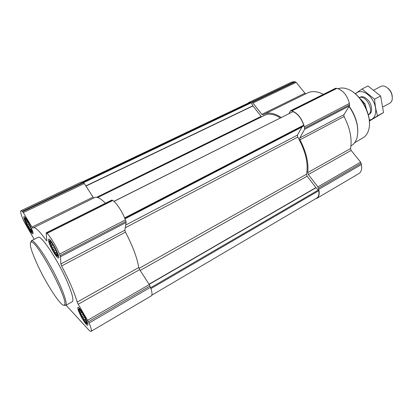 <?xml version="1.0" encoding="UTF-8"?>
<svg xmlns="http://www.w3.org/2000/svg" width="413" height="413" viewBox="0 0 413 413"><rect width="100%" height="100%" fill="white"/><g stroke="black" fill="none" stroke-linecap="round" stroke-linejoin="round"><path stroke-width="0.62" d="M50.876 246.091C53.514 251.734 55.657 255.017 57.304 255.941C59.586 256.251 50.665 239.235 49.622 241.295C49.348 241.879 49.761 243.479 50.876 246.091M57.567 254.986L57.268 254.367L56.622 254.893L56.08 253.262L54.981 252.844L54.423 250.82L53.05 249.633L52.725 247.697L51.32 246.107L51.429 244.702L50.257 243.185L50.887 242.627L50.138 241.636L50.789 241.842M26.189 223.221C28.569 228.255 30.428 231.166 31.765 231.967C33.649 232.282 25.73 216.933 24.873 218.611C24.641 219.133 25.079 220.671 26.189 223.221M31.853 230.676L31.28 231.094L30.836 229.654L29.891 229.323L29.39 227.496L28.172 226.448L27.857 224.672L26.587 223.226L26.639 221.91L25.539 220.501L26.05 219.948L25.317 218.993L25.849 219.148M79.983 313.328C82.646 318.944 84.825 322.269 86.518 323.302C88.558 323.508 79.828 307.525 78.96 309.461C78.744 309.926 79.084 311.216 79.983 313.328M86.689 322.274L86.601 322.692L86.276 321.691L85.594 322.032L85.026 320.359L83.922 319.817L83.374 317.865L82.032 316.657L81.748 314.871L80.421 313.369L80.581 312.161L79.508 310.819L80.174 310.447L79.869 309.807M82.259 181.988L249.008 102.718L250.743 102.414L251.197 102.811L252.993 105.94L261.506 116.864M113.885 201.343L293.013 111.649C297.809 113.751 301.376 118.257 303.705 125.16L303.622 125.758L301.893 127.059L297.443 135.103L297.758 137.095C305.646 151.246 308.563 163.615 306.513 174.209L307.133 176.201L315.909 187.59L318.784 190.698C319.326 194.384 318.666 196.836 316.807 198.049L151.808 295.197M247.862 103.26L248.987 102.388L252.286 102.331L261.888 114.334L263.076 114.943L264.341 114.2C268.894 112.031 274.5 113.126 281.165 117.483M248.987 102.388L291.883 82.006L294.593 81.666L296.229 82.368L304.97 93.204L261.888 114.334M305.863 93.797L304.97 93.204M264.341 114.2L307.582 92.951C312.032 90.808 317.313 91.268 323.431 94.334M288.976 113.57L290.515 110.782L291.831 110.932C297.68 113.012 301.872 118.314 304.407 126.837L304.644 129.295L299.771 137.952L300.003 139.811C306.265 152.082 308.836 163.016 307.711 172.624L308.351 174.523L317.896 186.882L318.779 189.35C319.708 193.862 319.079 196.851 316.89 198.323L315.511 198.813M290.515 110.782L335.521 88.299L336.905 88.387C342.981 90.153 347.142 95.176 349.388 103.457L349.512 105.873L343.915 114.669L299.771 137.952M316.89 198.323L358.964 173.537C361.349 171.958 362.165 168.953 361.411 164.539L360.601 162.139L351.133 150.409L350.549 148.561C352.227 138.99 350.069 128.298 344.07 116.497L343.915 114.669M97.685 197.533L264.8 115.242C269.018 113.219 274.196 114.107 280.344 117.896M20.955 210.733L81.392 182.014L83.044 182.355L84.304 183.506L93.059 197.13L31.992 227.083L23.319 212.607L22.214 211.306L20.955 210.733C20.18 211.549 21.089 214.941 23.68 220.903L34.196 239.313M93.808 197.992L93.059 197.13M31.992 227.083L32.839 228.09L94.691 197.559C96.983 196.469 100.581 198.354 105.491 203.206M46.23 232.813L111.809 200.052L112.759 200.517C116.363 202.561 122.506 211.936 125.397 219.881L126.156 222.468L124.865 230.196L60.835 263.964L60.52 256.731L59.534 254.114C56.091 245.983 49.999 235.952 47.005 233.407L46.179 233.015L46.845 240.753L46.194 240.361C39.602 231.125 35.286 226.918 33.257 227.744M139.651 269.612L78.207 304.242L89.11 323.033C91.159 327.917 91.815 330.689 91.077 331.34L151.282 295.878C152.469 294.97 152.201 292.115 150.482 287.314L149.274 284.588L139.651 269.612L138.747 267.521C137.235 258.048 132.81 246.256 125.475 232.158L124.865 230.196M125.475 232.158L61.609 265.951L60.835 263.964M61.609 265.951C69.343 280.721 74.541 292.765 77.195 302.089L78.207 304.242M91.077 331.34C90.628 331.582 89.802 331.05 88.604 329.76L66.049 305.228M25.57 222.653C28.807 229.447 31.228 233.175 32.839 233.841C34.707 233.484 25.369 215.379 23.964 216.649C23.505 217.124 24.042 219.122 25.57 222.653M50.123 245.399C52.73 251.522 57.546 258.786 58.522 257.991C60.763 257.459 50.34 237.578 48.626 239.122C48.073 239.648 48.574 241.739 50.123 245.399M79.188 312.486C81.671 318.34 86.813 326.079 87.701 325.243C89.693 324.685 79.435 305.909 77.969 307.417C77.525 307.835 77.933 309.523 79.188 312.486M31.311 240.753L38.12 237.351C40.913 234.377 58.3 260.634 67.422 282.182C72.321 293.808 73.937 300.328 72.27 301.753L65.848 305.274C67.722 303.297 62.033 287.624 53.009 270.639C44.01 253.634 34.253 240.18 31.595 240.671L30.707 242.245M369.423 122.578C369.372 111.913 362.227 98.408 353.445 92.362M354.591 142.779L363.099 137.787C365.975 136.078 367.906 133.156 368.892 129.026C372.459 115.888 360.606 93.534 347.751 89.151C344.184 87.799 340.983 87.644 338.144 88.687M357.808 130.947C357.689 122.584 354.819 114.386 349.202 106.358M350.957 145.861L351.344 145.644C354.153 144.039 356.078 141.256 357.126 137.292C359.047 127.643 356.373 117.38 349.109 106.508M64.036 305.14L65.626 305.47M36.411 262.41C45.523 283.086 62.11 308.635 64.387 304.887C69.632 301.949 36.401 239.282 31.094 242.101C29.132 243.154 30.908 249.927 36.411 262.41M79.812 313.147C81.893 318.062 86.214 324.525 86.875 323.668C88.351 322.992 80.148 307.974 78.837 308.955C78.424 309.244 78.749 310.638 79.812 313.147M26.055 223.103C28.781 228.812 30.789 231.889 32.085 232.333C33.484 231.832 26.004 217.326 24.759 218.141C24.336 218.467 24.765 220.124 26.055 223.103M50.716 245.947C53.767 252.395 56.091 255.859 57.686 256.334C59.353 255.647 51.031 239.772 49.519 240.753C49.008 241.115 49.405 242.844 50.716 245.947M82.998 314.159L81.748 314.871M81.955 312.491L80.421 313.369M81.407 311.691L80.581 312.161M86.487 321.51L85.594 322.032M85.883 319.858L85.026 320.359M85.481 318.919L83.922 319.817M84.629 317.143L83.374 317.865M83.829 315.62L82.032 316.657M29.044 224.094L27.857 224.672M28.136 222.473L26.587 223.226M27.532 221.476L26.639 221.91M26.546 220.015L25.539 220.501M26.375 219.788L26.05 219.948M31.445 229.354L30.836 229.654M31.192 228.683L29.891 229.323M30.464 226.969L29.39 227.496M29.834 225.637L28.172 226.448M54.222 246.928L52.725 247.697M53.189 245.152L51.32 246.107M52.544 244.135L51.429 244.702M51.429 242.586L50.257 243.185M51.295 242.416L50.887 242.627M56.963 252.802L56.08 253.262M56.648 251.982L54.981 252.844M55.832 250.092L54.423 250.82M55.099 248.58L53.05 249.633M365.825 107.907L365.087 103.952L360.503 98.96M365.087 103.952L360.069 98.65M364.612 103.358L363.693 103.839M392.267 96.43C391.927 93.095 390.471 90.344 387.905 88.181M382.959 106.91L389.733 103.255C391.07 102.501 391.906 101.175 392.247 99.285C392.52 93.71 390.275 89.476 385.51 86.58C383.76 85.806 382.195 85.759 380.822 86.451L373.879 90.055M369.222 114.318L368.303 114.814C374.787 111.252 365.825 94.303 359.238 97.669M380.61 96.002L374.586 99.187L361.964 89.027L367.978 85.945L380.61 96.002L383.522 112.589L369.351 121.04M383.522 112.589L377.58 115.826C376.011 110.73 375.009 105.186 374.586 99.187M369.346 120.932L377.58 115.826M361.964 89.027L355.252 93.756M368.597 114.592C370.094 114.06 371.07 112.837 371.514 110.916C371.927 104.825 369.501 100.251 364.235 97.189C362.407 96.487 360.859 96.606 359.584 97.545M369.253 119.93C375.696 119.749 377.967 109.966 373.254 101.216C368.675 92.398 359.31 88.764 355.536 93.994M82.91 182.272L250.743 102.414M124.618 217.919L303.705 125.16M113.973 201.415L293.013 111.649M150.936 288.599L318.784 190.698M294.593 81.666L251.522 102.166M295.393 81.795L252.286 102.331M296.229 82.368L253.102 102.951M335.965 88.237L290.938 110.741M336.905 88.387L291.831 110.932M349.388 103.457L304.407 126.837M349.641 104.757L304.717 128.169M349.512 105.873L304.644 129.295M344.07 116.497L300.003 139.811M350.549 148.561L307.711 172.624M351.133 150.409L308.351 174.523M360.601 162.139L317.896 186.882M361.174 163.336L318.495 188.121M361.411 164.539L318.779 189.35M83.555 182.665L251.197 102.811M85.847 185.907L252.901 105.795M85.956 186.077L252.993 105.94M96.668 197.295L261.073 116.425M124.84 218.451L303.622 125.758M124.974 218.787L301.965 126.972M124.994 218.833L301.893 127.059M125.728 225.049L297.443 135.103M125.268 227.775L297.758 137.095M139.016 268.414L306.513 174.209M140.183 270.443L307.133 176.201M149.036 284.211L315.909 187.59M149.145 284.381L316.028 187.724M150.637 287.737L318.418 190.011M83.044 182.355L22.214 211.306M83.602 182.691L22.674 211.714M84.304 183.506L23.319 212.607M46.788 240.061L46.194 240.361M112.088 200.104L46.447 232.906M112.759 200.517L47.005 233.407M125.397 219.881L59.534 254.114M125.934 221.327L60.169 255.595M126.156 222.468L60.52 256.731M138.747 267.521L77.195 302.089M149.274 284.588L87.773 320.22M149.991 285.997L88.532 321.691M150.482 287.314L89.11 323.033M366.682 109.894L365.402 105.64M366.197 108.733L365.644 106.936M50.236 241.662L49.622 241.295M57.392 254.656L57.304 255.941M25.627 219.076L24.873 218.611M31.863 230.712L31.765 231.967M79.786 309.931L78.96 309.461M86.554 322.46L86.518 323.302M64.387 304.887L65.848 305.274M31.094 242.101L31.595 240.671M86.875 323.668L87.726 323.658M78.837 308.955L79.296 308.212M32.085 232.333L32.88 232.364M24.759 218.141L25.208 217.496M57.686 256.334L58.636 256.359M49.519 240.753L50.045 239.968M360.141 97.189L359.233 97.659"/></g></svg>
